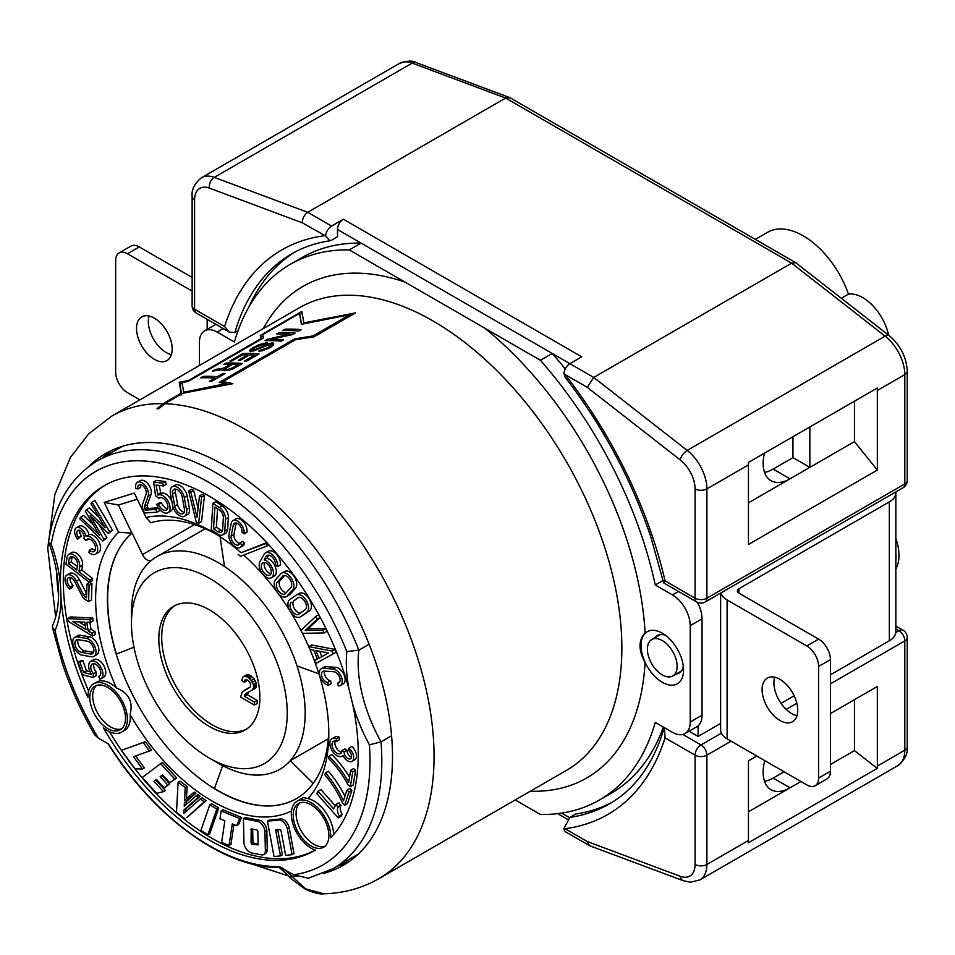 <?xml version="1.0" encoding="UTF-8"?>
<svg xmlns="http://www.w3.org/2000/svg" width="955" height="955" viewBox="0 0 955 955"><rect width="100%" height="100%" fill="white"/><g stroke="black" fill="none" stroke-linecap="round" stroke-linejoin="round"><path stroke-width="1.43" d="M369.108 644.231L358.841 650.164L346.82 651.549A227.171 131.157 -120 0 0 180.077 468.869A227.171 131.157 -120 0 0 51.236 544.159L48.729 542.022L50.317 546.582C60.511 578.993 61.299 605.279 52.668 625.418L52.453 627.423L55.068 630.67A126.705 73.153 -120 0 0 61.06 598.033A210.589 121.583 -120 0 0 87.956 697.616A27.91 16.116 -120 0 1 87.932 696.577A27.91 16.116 -120 0 1 93.709 683.792A27.91 16.116 -120 0 1 115.221 691.277A27.91 16.116 -120 0 1 127.397 719.354A27.91 16.116 -120 0 1 121.619 732.139A27.91 16.116 -120 0 1 103.367 727.722A210.589 121.583 -120 0 0 314.649 850.523A210.589 121.583 -120 0 0 315.353 850.105A27.91 16.116 -120 0 1 291.311 813.994A27.91 16.116 -120 0 1 297.101 801.221A27.91 16.116 -120 0 1 318.6 808.694A27.91 16.116 -120 0 1 330.776 836.783A27.91 16.116 -120 0 1 330.764 837.798A210.589 121.583 -120 0 0 358.268 754.116A210.589 121.583 -120 0 0 352.622 703.978L349.124 689.534A210.589 121.583 -120 0 0 104.059 485.773A210.589 121.583 -120 0 0 60.452 582.18A210.589 121.583 -120 0 0 60.463 584.663L61.06 598.033M665.062 580.867L663.689 582.896L696.804 602.02A8.356 4.823 -60 0 1 695.073 598.188L665.062 580.867A325.965 188.195 -120 0 0 652.862 537.725A325.965 188.195 -120 0 0 565.014 374.491L587.301 387.36L680.258 459.952A25.343 14.635 60 0 1 693.33 478.968A25.343 14.635 60 0 1 695.073 488.888L695.073 598.188A8.356 4.823 180 0 0 706.891 598.188L904.803 483.922L904.803 374.623L877.335 390.488A33.7 19.458 60 0 0 877.239 388.052L748.374 462.459A33.7 19.458 60 0 1 748.457 464.894L748.457 544.469L877.335 470.063L877.335 390.488M645.091 632.998A30.333 17.512 -120 0 0 645.091 662.639C638.346 650.116 638.346 640.232 645.091 632.998A283.79 163.854 -120 0 0 625.955 537.008A283.79 163.854 -120 0 0 484.71 328.126L540.411 360.286L552.229 353.469L337.485 229.475A8.356 4.823 -60 0 1 343.394 219.244L331.576 226.06A8.356 4.823 120 0 0 325.667 235.969L329.785 240.839L331.576 240.183L337.485 236.768L337.485 229.475M484.71 328.126L349.244 249.912L361.062 243.095A309.241 178.537 60 0 0 347.31 243.585A309.241 178.537 60 0 0 302.031 257.564L290.201 264.38A309.241 178.537 60 0 1 335.492 250.401A309.241 178.537 60 0 1 349.244 249.912M323.638 873.383A237.688 137.233 -120 0 0 343.263 865.29L343.263 865.29A237.688 137.233 -120 0 0 357.397 617.527A237.688 137.233 -120 0 0 139.346 442.965A237.688 137.233 -120 0 0 105.575 453.601L105.575 453.601A237.688 137.233 -120 0 0 88.755 466.565M284.697 869.718L305.481 888.735L323.566 893.785C320.355 894.465 314.35 892.997 305.54 889.356L290.786 878.481L290.869 876.069A237.688 137.233 -120 0 0 296.707 876.392M260.966 339.419L260.285 335.456L301.852 311.461L303.845 322.886L355.535 312.882L313.968 336.876L295.513 339.705L222.885 381.642A267.078 154.197 -120 0 1 232.936 383.659L182.871 393.257L164.761 403.714L158.721 408.788A265.609 153.349 -120 0 0 157.002 408.752L163.042 403.667A267.078 154.197 -120 0 0 111.663 416.153L88.624 433.916L70.503 457.338L54.853 494.475L47.75 548.23L55.641 617.121M122.694 446.236A235.527 135.98 -120 0 0 121.333 447L97.506 460.764A235.527 135.98 -120 0 1 143.572 449.757A235.527 135.98 -120 0 1 358.841 650.164A118.336 68.318 -120 0 0 366.29 708.526A118.336 68.318 -120 0 0 381.033 741.844L369.418 744.888A126.705 73.153 60 0 1 355.045 711.797A126.705 73.153 60 0 1 352.622 703.978M809.852 426.957L809.852 467.377L792.96 457.636L773.144 469.072A38.021 21.953 -60 0 1 764.549 472.403M748.457 502.831L790.024 478.825A38.021 21.953 -60 0 1 771.019 480.711A38.021 21.953 -60 0 1 763.14 463.306A38.021 21.953 -60 0 1 764.406 453.195M133.963 647.192L116.426 654.056A156.525 90.367 -120 0 1 107.64 599.072A156.525 90.367 -120 0 1 132.124 533.033L131.933 533.153A156.525 90.367 -120 0 0 107.449 599.179A156.525 90.367 -120 0 0 265.776 805.948A156.525 90.367 -120 0 0 296.384 798.643A156.525 90.367 -120 0 0 328.771 730.324M209.36 758.079A110.147 63.591 60 0 1 139.06 666.28A110.147 63.591 60 0 1 131.468 623.173A110.147 63.591 60 0 1 192.17 570.505A110.147 63.591 60 0 1 279.66 670.016A110.147 63.591 60 0 1 209.36 758.079L218.313 763.26A122.825 70.909 -120 0 0 222.694 765.659L214.481 788.484A156.525 90.367 -120 0 0 296.48 798.583M231.098 535.982A6.231 3.605 -120 0 0 231.015 536.591A6.231 3.605 -120 0 0 233.581 543.061A6.231 3.605 -120 0 0 238.535 544.887A6.231 3.605 -120 0 0 239.729 543.025L241.83 544.744A9.264 5.348 -120 0 1 240.051 547.513A9.264 5.348 -120 0 1 232.698 544.804A9.264 5.348 -120 0 1 228.878 535.182A9.264 5.348 -120 0 1 228.985 534.287L231.194 523.436A9.264 5.348 -120 0 1 232.984 520.606A9.264 5.348 -120 0 1 240.326 523.316A9.264 5.348 -120 0 1 244.146 532.938A9.264 5.348 -120 0 1 244.026 533.893L241.925 532.174A6.231 3.605 -120 0 0 242.009 531.529A6.231 3.605 -120 0 0 239.442 525.059A6.231 3.605 -120 0 0 234.5 523.233A6.231 3.605 -120 0 0 233.295 525.131L231.098 535.982L233.951 534.334A6.231 3.605 -120 0 0 233.88 534.943A6.231 3.605 -120 0 0 239.621 543.467M266.767 542.631L241.078 552.718A164.881 95.202 -120 0 0 212.213 531.863A164.881 95.202 -120 0 0 162.028 515.998A164.881 95.202 -120 0 0 146.019 517.455L134.321 493.09L104.226 502.39L118.42 505.016L131.933 533.153L118.563 532.245A164.881 95.202 -120 0 0 116.45 688.006C128.77 692.972 133.318 701.853 130.095 714.638A164.881 95.202 -120 0 0 262.41 816.991A164.881 95.202 -120 0 0 291.502 810.974M215.209 533.642A156.525 90.367 -120 0 0 170.479 520.224A156.525 90.367 -120 0 0 150.747 522.791L146.019 517.455M333.641 834.61A27.91 16.116 -120 0 0 307.976 798.583A164.881 95.202 -120 0 0 328.807 733.81A164.881 95.202 -120 0 0 302.46 633.344L324.151 632.926L322.73 630.169L305.146 630.503L317.132 619.234L315.711 616.464L300.921 630.384A164.881 95.202 -120 0 0 290.798 612.418M289.783 610.758A164.881 95.202 -120 0 0 243.728 555.07M307.976 798.583L303.439 797.556L297.101 801.221M287.336 829.095A8.106 4.679 -120 0 0 286.703 826.911A8.106 4.679 -120 0 0 278.848 820.035L267.448 821.205L274.013 856.551L280.46 855.895L275.649 829.967L279.982 829.525L280.961 830.384L285.629 855.358L292.087 854.689L287.336 829.095L289.246 827.997A8.106 4.679 -120 0 0 288.613 825.812A8.106 4.679 -120 0 0 280.758 818.936L269.358 820.106L267.448 821.205M290.857 587.492A7.055 4.071 -120 0 0 291.717 585.045A7.055 4.071 -120 0 0 288.768 577.775A7.055 4.071 -120 0 0 283.205 575.758A7.055 4.071 -120 0 0 282.608 576.235L277.225 582.252A7.055 4.071 -120 0 0 276.365 584.699A7.055 4.071 -120 0 0 279.314 591.969A7.055 4.071 -120 0 0 284.877 593.986A7.055 4.071 -120 0 0 285.473 593.509L290.857 587.492M336.267 738.848L336.494 741.438L339.347 739.791L339.132 737.2L336.267 738.848A10.087 5.825 -120 0 0 331.946 738.728A10.087 5.825 -120 0 0 330.764 747.872A10.087 5.825 -120 0 0 342.045 756.205A10.087 5.825 -120 0 0 343.048 755.321A8.273 4.775 -120 0 0 351.965 761.362A8.273 4.775 -120 0 0 352.944 753.865A8.273 4.775 -120 0 0 348.862 748.147L348.491 750.367A5.241 3.032 -120 0 1 351.07 753.984A5.241 3.032 -120 0 1 350.449 758.736A5.241 3.032 -120 0 1 344.588 754.414A5.241 3.032 -120 0 1 344.122 751.895L346.987 750.248A5.241 3.032 -120 0 0 347.453 752.755A5.241 3.032 -120 0 0 351.452 757.184M339.132 737.2A10.087 5.825 -120 0 0 334.811 737.069L331.946 738.728M184.291 497.591A10.087 5.825 -120 0 0 179.289 488.697A10.087 5.825 -120 0 0 172.306 486.764A10.087 5.825 -120 0 0 170.324 490.011A10.087 5.825 -120 0 0 170.408 493.425L172.64 505.446A10.087 5.825 -120 0 0 177.642 514.339A10.087 5.825 -120 0 0 184.625 516.261A10.087 5.825 -120 0 0 186.607 513.014A10.087 5.825 -120 0 0 186.523 509.612L184.291 497.591L187.156 495.943A10.087 5.825 -120 0 0 182.154 487.038A10.087 5.825 -120 0 0 175.171 485.116L172.306 486.764M223.207 328.592L217.179 332.077L234.405 342.021A309.241 178.537 60 0 1 290.201 264.38M259.927 561.647A10.087 5.825 -120 0 0 259.187 564.465A10.087 5.825 -120 0 0 263.413 574.862A10.087 5.825 -120 0 0 271.351 577.751A10.087 5.825 -120 0 0 273.44 573.549A10.087 5.825 -120 0 0 264.117 559.905L266.099 556.443A7.055 4.071 -120 0 1 267.042 555.476A7.055 4.071 -120 0 1 272.605 557.493A7.055 4.071 -120 0 1 275.553 564.763A7.055 4.071 -120 0 1 275.529 565.085L277.666 566.578A10.087 5.825 -120 0 0 277.702 566.136A10.087 5.825 -120 0 0 273.476 555.738A10.087 5.825 -120 0 0 265.526 552.85A10.087 5.825 -120 0 0 264.189 554.222L259.927 561.647M271.351 577.751L274.216 576.104A10.087 5.825 -120 0 0 276.293 571.902A10.087 5.825 -120 0 0 266.97 558.245L268.749 555.165M148.132 496.146A9.144 5.276 -120 0 0 148.371 495.191A9.144 5.276 -120 0 0 144.993 485.331A9.144 5.276 -120 0 0 137.436 482.311A9.144 5.276 -120 0 0 135.646 485.247A9.144 5.276 -120 0 0 135.741 488.399L137.818 489.008A6.1 3.522 -120 0 1 137.759 486.907A6.1 3.522 -120 0 1 138.953 484.937A6.1 3.522 -120 0 1 144.002 486.955A6.1 3.522 -120 0 1 146.258 493.544A6.1 3.522 -120 0 1 146.103 494.177L142.486 504.443A6.399 3.701 -120 0 0 142.319 505.111A6.399 3.701 -120 0 0 142.82 508.86L144.396 513.026L156.895 512.202L155.844 509.433L145.232 510.137L144.694 508.729A3.366 1.946 -120 0 1 144.432 506.759A3.366 1.946 -120 0 1 144.527 506.413L148.132 496.146L150.997 494.499A9.144 5.276 -120 0 0 151.236 493.544A9.144 5.276 -120 0 0 147.858 483.672A9.144 5.276 -120 0 0 140.301 480.651L137.436 482.311M663.367 727.053A309.241 178.537 60 0 1 611.272 793.187L599.442 800.015A309.241 178.537 60 0 1 554.163 813.994A309.241 178.537 60 0 1 540.411 814.484L515.234 799.944M689.068 731.22L698.117 736.448L698.117 725.824A25.081 14.48 -120 0 1 696.84 726.743L685.022 733.559A25.081 14.48 -120 0 1 680.115 734.729A25.081 14.48 -120 0 1 672.475 732.318L655.249 722.374A309.241 178.537 60 0 1 599.442 800.015M95.214 550.152A7.055 4.071 -120 0 1 92.241 548.659L89.376 550.319A7.055 4.071 -120 0 0 94.079 551.501A7.055 4.071 -120 0 0 95.536 548.468A7.055 4.071 -120 0 0 92.54 541.246A7.055 4.071 -120 0 0 87.024 539.277A7.055 4.071 -120 0 0 85.914 540.59L83.909 538.524A5.241 3.032 -120 0 0 84.171 537.247A5.241 3.032 -120 0 0 81.939 531.887A5.241 3.032 -120 0 0 77.844 530.419A5.241 3.032 -120 0 0 76.758 532.675A5.241 3.032 -120 0 0 78.632 537.629L77.582 539.169A8.273 4.775 -120 0 1 74.621 531.35A8.273 4.775 -120 0 1 76.328 527.793A8.273 4.775 -120 0 1 86.093 536.376L88.958 534.728A8.273 4.775 -120 0 0 79.181 526.145L76.328 527.793M79.695 530.335A5.241 3.032 -120 0 0 79.623 531.028A5.241 3.032 -120 0 0 81.497 535.982L78.632 537.629M338.034 865.827A237.688 137.233 -120 0 0 349.029 861.625M292.636 589.915A10.087 5.825 -120 0 0 293.865 586.418A10.087 5.825 -120 0 0 289.64 576.02A10.087 5.825 -120 0 0 281.689 573.131A10.087 5.825 -120 0 0 280.842 573.824L275.458 579.828A10.087 5.825 -120 0 0 274.216 583.326A10.087 5.825 -120 0 0 278.442 593.724A10.087 5.825 -120 0 0 286.393 596.612A10.087 5.825 -120 0 0 287.24 595.92L292.636 589.915L295.489 588.268A10.087 5.825 -120 0 0 296.719 584.758A10.087 5.825 -120 0 0 292.505 574.361A10.087 5.825 -120 0 0 284.554 571.472L281.689 573.131M91.25 656.718A10.087 5.825 -120 0 0 93.924 656.324A10.087 5.825 -120 0 0 95.942 652.802A10.087 5.825 -120 0 0 86.511 638.441L77.486 636.901A10.087 5.825 -120 0 0 74.812 637.295A10.087 5.825 -120 0 0 72.795 640.817A10.087 5.825 -120 0 0 82.225 655.178L91.25 656.718M93.924 656.324L96.777 654.664A10.087 5.825 -120 0 0 98.807 651.155A10.087 5.825 -120 0 0 89.364 636.782L80.351 635.242A10.087 5.825 -120 0 0 77.677 635.648L74.812 637.295M324.998 846.249A25.212 14.552 60 0 1 306.161 837.81A25.212 14.552 60 0 1 296.086 813.445A25.212 14.552 60 0 1 299.954 802.869M293.221 815.092A25.212 14.552 60 0 1 298.438 803.549A25.212 14.552 60 0 1 317.872 810.306A25.212 14.552 60 0 1 328.878 835.685A25.212 14.552 60 0 1 323.65 847.216A25.212 14.552 60 0 1 304.227 840.472A25.212 14.552 60 0 1 293.221 815.092M105.504 484.961A210.589 121.583 -120 0 0 63.305 580.521A210.589 121.583 -120 0 0 88.612 691.026M252.657 829.167L252.944 841.904L253.887 843.205L251.989 844.316L258.16 844.877L257.814 831.029L256.907 829.979L251.225 828.892L251.046 843.002L251.989 844.316M217.179 332.077A25.081 14.48 -120 0 0 209.539 329.666A25.081 14.48 -120 0 0 204.633 330.836A25.081 14.48 -120 0 0 199.44 342.308L199.44 365.479M244.241 844.578A8.106 4.679 -120 0 0 251.499 852.946L261.455 854.844A8.106 4.679 -120 0 0 263.687 854.546A8.106 4.679 -120 0 0 265.371 850.654L264.941 831.805A8.106 4.679 -120 0 0 264.654 829.716A8.106 4.679 -120 0 0 257.396 821.348L243.418 818.674L243.955 842.477A8.106 4.679 -120 0 0 244.241 844.578M91.955 583.756L91.441 599.967L88.576 601.614L85.353 599.609A6.399 3.701 -120 0 1 82.046 595.848L74.777 581.691A6.1 3.522 -120 0 0 68.426 577.703A6.1 3.522 -120 0 0 67.184 579.995A6.1 3.522 -120 0 0 70.192 587.015L69.548 589.008A9.144 5.276 -120 0 1 65.047 578.503A9.144 5.276 -120 0 1 66.91 575.077A9.144 5.276 -120 0 1 76.412 581.034L83.694 595.204A3.366 1.946 -120 0 0 85.425 597.185L86.511 597.854L86.953 584.078L89.102 585.415L91.955 583.756L89.818 582.431L86.953 584.078M70.204 577.5A6.1 3.522 -120 0 0 70.037 578.336A6.1 3.522 -120 0 0 73.046 585.355L70.192 587.015M291.347 602.235A7.055 4.071 -120 0 0 290.057 605.064A7.055 4.071 -120 0 0 293.018 612.334A7.055 4.071 -120 0 0 298.581 614.351A7.055 4.071 -120 0 0 298.748 614.244L305.158 609.756A7.055 4.071 -120 0 0 306.448 606.938A7.055 4.071 -120 0 0 303.487 599.668A7.055 4.071 -120 0 0 297.924 597.639A7.055 4.071 -120 0 0 297.757 597.746L294.2 600.588A7.055 4.071 -120 0 0 292.922 603.405A7.055 4.071 -120 0 0 295.358 610.066A7.055 4.071 -120 0 0 300.515 613.014M289.759 599.656A10.087 5.825 -120 0 0 287.921 603.691A10.087 5.825 -120 0 0 292.146 614.089A10.087 5.825 -120 0 0 300.097 616.978A10.087 5.825 -120 0 0 300.336 616.823L306.746 612.334A10.087 5.825 -120 0 0 308.584 608.299A10.087 5.825 -120 0 0 304.359 597.902A10.087 5.825 -120 0 0 296.408 595.013A10.087 5.825 -120 0 0 296.169 595.168L289.759 599.656M121.619 732.139L124.472 730.48A27.91 16.116 -120 0 0 130.262 717.706A27.91 16.116 -120 0 0 130.095 714.638M116.45 688.006A27.91 16.116 -120 0 0 96.574 682.145L93.709 683.792M788.83 722.875A25.212 14.552 -120 0 0 792.519 721.741A25.212 14.552 -120 0 0 794.059 695.538A25.212 14.552 -120 0 0 771.007 676.928A25.212 14.552 -120 0 0 767.307 678.074A25.212 14.552 -120 0 0 765.779 704.265A25.212 14.552 -120 0 0 788.83 722.875M99.869 675.77L98.675 676.462L99.905 679.208A10.087 5.825 -120 0 0 100.836 678.838A10.087 5.825 -120 0 0 102.865 675.316A10.087 5.825 -120 0 0 98.974 664.561A10.087 5.825 -120 0 0 90.749 661.349A10.087 5.825 -120 0 0 88.731 664.871A10.087 5.825 -120 0 0 91.179 673.705L91.143 674.349L83.622 672.499L86.487 670.84L82.87 660.621L80.005 662.269L83.622 672.499M100.836 678.838L103.701 677.179A10.087 5.825 -120 0 0 105.719 673.669A10.087 5.825 -120 0 0 101.839 662.901A10.087 5.825 -120 0 0 93.602 659.702L90.749 661.349M337.497 683.159L338.357 685.929A9.264 5.348 -120 0 0 340.374 685.499A9.264 5.348 -120 0 0 342.272 680.724A9.264 5.348 -120 0 0 333.068 669.025L323.244 668.297A9.264 5.348 -120 0 0 321.274 668.727A9.264 5.348 -120 0 0 319.364 673.502A9.264 5.348 -120 0 0 328.52 685.201L327.672 682.431A6.231 3.605 -120 0 1 321.513 674.564A6.231 3.605 -120 0 1 322.79 671.353A6.231 3.605 -120 0 1 324.115 671.067L333.952 671.783A6.231 3.605 -120 0 1 340.135 679.662A6.231 3.605 -120 0 1 338.858 682.873A6.231 3.605 -120 0 1 337.497 683.159L339.777 681.846M340.374 685.499L343.227 683.852A9.264 5.348 -120 0 0 345.137 679.065A9.264 5.348 -120 0 0 335.933 667.366L326.097 666.65A9.264 5.348 -120 0 0 324.127 667.067L321.274 668.727M140.743 484.722A6.1 3.522 -120 0 0 140.624 485.247A6.1 3.522 -120 0 0 140.683 487.348L137.818 489.008M175.087 605.494A71.458 41.256 -120 0 0 161.693 637.319A71.458 41.256 -120 0 0 191.955 708.24A71.458 41.256 -120 0 0 246.486 729.154M259.879 697.317A71.458 41.256 -120 0 0 228.687 625.406A71.458 41.256 -120 0 0 173.631 606.27A71.458 41.256 -120 0 0 158.828 638.979A71.458 41.256 -120 0 0 190.021 710.878A71.458 41.256 -120 0 0 245.089 730.026A71.458 41.256 -120 0 0 259.879 697.317M284.721 575.435L280.09 580.592A7.055 4.071 -120 0 0 279.218 583.051A7.055 4.071 -120 0 0 286.225 592.661M328.317 738.716L290.248 760.693A122.825 70.909 -120 0 0 296.981 665.886A122.825 70.909 60 0 0 296.707 665.05A122.825 70.909 60 0 0 224.485 566.506A122.825 70.909 -120 0 0 174.896 551.059A122.825 70.909 -120 0 0 156.907 556.61A122.825 70.909 -120 0 0 151.702 560.167A122.825 70.909 60 0 0 131.468 612.835L131.468 623.173M841.295 298.27L848.446 294.14A37.89 21.87 60 0 1 862.759 297.614A37.89 21.87 60 0 1 888.58 335.181M150.997 494.499L147.38 504.765A3.366 1.946 -120 0 0 147.297 505.111A3.366 1.946 -120 0 0 147.559 507.081L144.694 508.729M78.203 639.647A7.055 4.071 -120 0 0 76.328 639.922A7.055 4.071 -120 0 0 74.92 642.381A7.055 4.071 -120 0 0 81.521 652.432L90.534 653.972A7.055 4.071 -120 0 0 92.408 653.686A7.055 4.071 -120 0 0 93.817 651.238A7.055 4.071 -120 0 0 87.215 641.187L78.203 639.647M78.059 639.623A7.055 4.071 -120 0 0 77.773 640.733A7.055 4.071 -120 0 0 84.374 650.785L81.521 652.432M182.202 496.958A7.055 4.071 -120 0 0 178.704 490.739A7.055 4.071 -120 0 0 173.822 489.39A7.055 4.071 -120 0 0 172.437 491.67A7.055 4.071 -120 0 0 172.497 494.045L174.729 506.066A7.055 4.071 -120 0 0 178.227 512.286A7.055 4.071 -120 0 0 183.109 513.635A7.055 4.071 -120 0 0 184.494 511.367A7.055 4.071 -120 0 0 184.434 508.991L182.202 496.958M175.553 489.091A7.055 4.071 -120 0 0 175.302 490.011A7.055 4.071 -120 0 0 175.362 492.398L172.497 494.045M676.021 674.099A21.702 12.534 -120 0 0 679.041 673.132A21.702 12.534 -120 0 0 683.291 666.184M665.48 635.326A21.702 12.534 -120 0 0 661.576 634.514A21.702 12.534 -120 0 0 657.338 635.529A21.702 12.534 -120 0 0 654.987 637.665M671.425 685.189A30.071 17.357 -120 0 0 683.541 670.016A30.071 17.357 -120 0 0 662.281 633.201A30.071 17.357 -120 0 0 653.125 630.3A30.071 17.357 -120 0 0 643.085 657.231A30.071 17.357 -120 0 0 671.425 685.189M668.679 676.94A21.034 12.14 -120 0 0 672.798 675.961A21.034 12.14 -120 0 0 674.421 654.843A21.034 12.14 -120 0 0 655.87 638.549A21.034 12.14 -120 0 0 651.764 639.528A21.034 12.14 -120 0 0 650.128 660.645A21.034 12.14 -120 0 0 668.679 676.94M79.695 566.936A9.037 5.217 -120 0 0 79.754 566.482A9.037 5.217 -120 0 0 76.149 556.968A9.037 5.217 -120 0 0 68.891 554.222A9.037 5.217 -120 0 0 67.113 557.135L65.955 564.119L89.436 582.407L89.806 580.174L78.907 571.687L79.695 566.936L82.548 565.288A9.037 5.217 -120 0 0 82.619 564.823A9.037 5.217 -120 0 0 79.014 555.321A9.037 5.217 -120 0 0 71.744 552.563L68.891 554.222M351.965 761.362L354.83 759.714A8.273 4.775 -120 0 0 355.809 752.218A8.273 4.775 -120 0 0 351.726 746.5L348.862 748.147M764.8 760.634A38.021 21.953 120 0 0 763.14 772.297A38.021 21.953 120 0 0 771.019 789.701A38.021 21.953 120 0 0 790.024 787.815L800.947 781.512M77.582 565.3A6.005 3.462 -120 0 0 77.618 564.99A6.005 3.462 -120 0 0 75.23 558.675A6.005 3.462 -120 0 0 70.407 556.849A6.005 3.462 -120 0 0 69.226 558.782L68.438 563.534L76.794 570.039L77.582 565.3M175.362 492.398L177.582 504.419A7.055 4.071 -120 0 0 184.243 512.286M260.751 338.786L188.123 380.723A267.078 154.197 -120 0 0 179.254 382.239L181.152 393.209L163.042 403.667M271.292 572.188A7.055 4.071 -120 0 0 268.343 564.918A7.055 4.071 -120 0 0 262.78 562.901A7.055 4.071 -120 0 0 261.324 565.826A7.055 4.071 -120 0 0 264.284 573.107A7.055 4.071 -120 0 0 269.835 575.125A7.055 4.071 -120 0 0 271.292 572.188M264.511 562.591A7.055 4.071 -120 0 0 264.189 564.178A7.055 4.071 -120 0 0 270.969 573.776M184.625 516.261L187.49 514.614A10.087 5.825 -120 0 0 189.472 511.367A10.087 5.825 -120 0 0 189.376 507.965L187.156 495.943M265.526 552.85L268.391 551.202A10.087 5.825 -120 0 1 276.329 554.091A10.087 5.825 -120 0 1 280.555 564.489A10.087 5.825 -120 0 1 280.531 564.93L277.666 566.578M232.984 520.606L235.837 518.959A9.264 5.348 -120 0 1 243.191 521.669A9.264 5.348 -120 0 1 247.011 531.29A9.264 5.348 -120 0 1 246.891 532.245L244.026 533.893M263.687 854.546L265.597 853.436A8.106 4.679 -120 0 0 267.269 849.556L266.851 830.707A8.106 4.679 -120 0 0 266.552 828.618A8.106 4.679 -120 0 0 259.294 820.25L245.328 817.576L243.418 818.674M84.374 650.785L93.399 652.325A7.055 4.071 -120 0 0 93.53 652.337M86.642 593.735A3.366 1.946 -120 0 1 86.547 593.556L79.277 579.387A9.144 5.276 -120 0 0 69.763 573.43L66.91 575.077M156.692 504.371A10.087 5.825 -120 0 0 167.961 512.68A10.087 5.825 -120 0 0 169.942 509.421A10.087 5.825 -120 0 0 166.277 498.606A10.087 5.825 -120 0 0 157.981 495.132L156.047 485.033L163.424 485.964L162.648 483.206L153.636 482.06L155.558 495.788L158.805 498.283A7.055 4.071 -120 0 1 159.378 497.818A7.055 4.071 -120 0 1 165.215 500.157A7.055 4.071 -120 0 1 167.829 507.774A7.055 4.071 -120 0 1 166.445 510.054A7.055 4.071 -120 0 1 158.554 504.24L156.692 504.371L159.545 502.724L161.419 502.593L158.554 504.24M167.961 512.68L170.814 511.021A10.087 5.825 -120 0 0 172.795 507.774A10.087 5.825 -120 0 0 172.903 506.592M302.687 615.462A10.087 5.825 -120 0 0 302.95 615.33A10.087 5.825 -120 0 0 303.201 615.175L309.611 610.687A10.087 5.825 -120 0 0 311.449 606.652A10.087 5.825 -120 0 0 307.224 596.254A10.087 5.825 -120 0 0 299.273 593.365A10.087 5.825 -120 0 0 299.022 593.521M161.419 502.593A7.055 4.071 -120 0 0 167.567 508.693M163.269 361.706A25.212 14.552 -120 0 0 166.958 360.572A25.212 14.552 -120 0 0 168.498 334.369A25.212 14.552 -120 0 0 145.435 315.759A25.212 14.552 -120 0 0 141.746 316.905A25.212 14.552 -120 0 0 140.206 343.096A25.212 14.552 -120 0 0 163.269 361.706M324.581 671.102A6.231 3.605 -120 0 0 324.366 672.917A6.231 3.605 -120 0 0 330.526 680.784L327.672 682.431M98.675 676.462A7.055 4.071 -120 0 0 99.32 676.212A7.055 4.071 -120 0 0 100.741 673.753A7.055 4.071 -120 0 0 98.019 666.22A7.055 4.071 -120 0 0 92.265 663.976A7.055 4.071 -120 0 0 90.844 666.435A7.055 4.071 -120 0 0 93.387 673.753L96.252 672.105L96.049 675.782L93.184 677.441L93.387 673.753M93.996 663.677A7.055 4.071 -120 0 0 93.709 664.787A7.055 4.071 -120 0 0 96.252 672.105M755.333 239.371L767.545 232.328A71.458 41.256 60 0 1 803.274 235.861A71.458 41.256 60 0 1 848.446 294.14M313.24 783.351L290.248 760.693A122.825 70.909 60 0 1 222.694 765.659M89.376 550.319L88.875 552.432A10.087 5.825 -120 0 0 95.596 554.127A10.087 5.825 -120 0 0 97.685 549.793A10.087 5.825 -120 0 0 93.757 539.873A10.087 5.825 -120 0 0 86.093 536.376M95.596 554.127L98.461 552.479A10.087 5.825 -120 0 0 100.538 548.146A10.087 5.825 -120 0 0 96.622 538.226A10.087 5.825 -120 0 0 88.958 534.728M336.494 741.438A7.055 4.071 -120 0 0 333.462 741.355A7.055 4.071 -120 0 0 332.638 747.753A7.055 4.071 -120 0 0 340.529 753.579A7.055 4.071 -120 0 0 341.986 750.57L344.122 751.895M335.193 741.044A7.055 4.071 -120 0 0 335.492 746.094A7.055 4.071 -120 0 0 341.651 752.23M337.951 807.309A8.714 5.026 -120 0 0 338.201 813.803A8.714 5.026 -120 0 0 339.264 816.036L338.225 817.922L316.75 793.593L318.039 791.241L333.617 808.873L336.065 804.397L337.951 807.309L340.816 805.65A8.714 5.026 -120 0 0 341.054 812.156A8.714 5.026 -120 0 0 342.117 814.388L339.264 816.036M125.487 718.255A25.212 14.552 60 0 1 120.27 729.799A25.212 14.552 60 0 1 100.848 723.042A25.212 14.552 60 0 1 89.842 697.675A25.212 14.552 60 0 1 95.058 686.132A25.212 14.552 60 0 1 114.481 692.888A25.212 14.552 60 0 1 125.487 718.255M121.619 728.832A25.212 14.552 60 0 1 102.782 720.38A25.212 14.552 60 0 1 92.695 696.016A25.212 14.552 60 0 1 96.574 685.451M222.885 381.642L223.398 383.158M228.412 384.28A265.192 153.11 -120 0 0 225.858 383.791M350.139 315.998L349.721 314.756L301.398 324.294L299.464 313.419L262.792 334.596L263.305 338.058L187.86 381.618A267.078 154.197 -120 0 0 181.904 382.454L183.933 392.983M183.694 392.254L225.798 383.624L226.132 384.614M313.383 336.96L313.037 335.921L349.721 314.756M295 340.004L294.629 338.894L219.184 382.454A267.078 154.197 -120 0 1 225.798 383.624M223.088 382.263L221.966 382.907M294.629 338.894L313.037 335.921M301.613 324.246L299.464 313.419M285.02 329.2L282.549 330.621A267.078 154.197 -120 0 1 298.724 331.051L301.195 329.63A267.078 154.197 -120 0 0 285.02 329.2L285.461 330.537M215.269 379.231L214.899 378.096A267.078 154.197 -120 0 0 200.777 377.834L203.248 376.413L203.69 377.75M214.899 378.096L209.288 381.32A267.078 154.197 -120 0 1 211.353 381.499L225.022 373.608A267.078 154.197 -120 0 0 222.957 373.429L217.358 376.664A267.078 154.197 -120 0 0 203.248 376.413M216.869 378.311A265.192 153.11 -120 0 0 214.935 378.204M217.358 376.664L217.74 377.81M223.339 374.575L222.957 373.429M226.765 364.428L226.323 363.091A267.078 154.197 -120 0 1 242.498 363.521L232.65 369.06L225.189 370.695A267.078 154.197 -120 0 0 223.959 370.636L222.766 370.445L222.957 369.227L217.501 370.492A267.078 154.197 -120 0 0 216.308 370.504L212.428 371.113L215.341 369.43L218.993 368.952L219.435 370.289M223.398 370.54L222.957 369.227M215.723 370.564L215.341 369.43M217.179 369.119L217.633 370.48M220.545 370.027L220.187 368.94L221.644 368.678L221.942 369.597M222.217 370.409L223.482 370.015L222.909 368.296L224.437 367.651L225.01 369.37L226.55 368.606M223.482 370.015L225.01 369.37M226.359 368.009L225.977 366.875L230.239 364.416L230.573 365.431M226.323 363.091L223.852 364.512A267.078 154.197 -120 0 1 230.239 364.416M224.437 367.651L225.977 366.875M239.944 364.989A265.192 153.11 -120 0 0 238.01 364.882M231.826 364.714A265.192 153.11 -120 0 0 230.334 364.714M221.644 368.678L222.909 368.296M220.187 368.94A267.078 154.197 -120 0 0 218.993 368.952M227.779 370.468L227.421 369.406L228.89 369.203L229.212 370.17M227.421 369.406A267.078 154.197 -120 0 0 226.204 369.334L226.645 370.659M238.344 365.908L237.974 364.774A267.078 154.197 -120 0 0 232.256 364.464L226.407 367.962L225.69 368.618L226.204 369.334M228.89 369.203L233.259 367.484L233.629 368.57M237.974 364.774L233.259 367.484M226.18 370.671L225.631 369.036M232.065 369.287L231.719 368.248M230.501 369.836L230.179 368.857M254.639 347.871L254.317 346.928L259.342 344.552L267.472 342.69L255.403 347.369L252.371 349.685L252.86 351.13M269.024 348.145L268.665 347.047L270.993 345.03L270.48 344.289A267.078 154.197 -120 0 0 270.074 344.266L253.541 350.974L249.733 350.986L252.311 348.086L252.717 349.327M255.916 347.083L255.642 346.271M259.342 344.552L259.581 345.256M261.491 344.576L261.252 343.884M263.771 343.215L264.058 344.063M266.075 343.49L265.848 342.809M257.826 345.221L258.065 345.949M250.914 349.1L251.487 350.831L252.884 349.817M249.935 349.984L250.353 351.237M250.508 351.715L251.487 350.831M254.317 346.928L252.311 348.086M271.065 344.469L271.566 346.761M270.993 345.03L271.542 346.677M270.731 345.447L271.22 346.904M269.799 346.259L270.217 347.513M268.665 347.047L267.543 347.692L267.878 348.706M261.157 350.986L260.822 349.996L265.991 348.456L266.302 349.399M265.991 348.456L267.543 347.692M262.291 349.793L262.589 350.676M273.643 344.552L273.13 343.012L273.5 344.934L269.597 347.871L262.159 350.795L258.578 351.285L260.822 349.996M273.13 343.012A267.078 154.197 -120 0 0 272.712 342.988L273.297 344.719A265.192 153.11 -120 0 1 273.572 344.731M270.361 345.137L272.044 344.791L271.471 343.072L272.712 342.988M272.044 344.791L273.297 344.719M270.074 344.266L269.788 343.418L271.471 343.072M266.779 345.221L266.552 344.54L269.788 343.418M263.747 346.558L263.508 345.817L266.552 344.54M252.502 350.055L254.746 349.793L254.961 350.437M254.746 349.793L256.274 349.16L256.489 349.793M253.899 350.055L254.137 350.76M252.872 350.187L253.159 351.058M256.274 349.16L263.508 345.817M273.81 344.075L273.512 343.179M264.237 349.208L264.535 350.103M278.967 332.698A267.078 154.197 -120 0 1 295.143 333.128L292.672 334.548L270.886 339.323A267.078 154.197 -120 0 1 283.492 339.849L281.248 341.138A267.078 154.197 -120 0 0 265.072 340.708L267.543 339.288L289.198 334.131A267.078 154.197 -120 0 0 276.723 333.987L278.967 332.698L279.373 333.904M292.457 334.584A265.192 153.11 -120 0 0 289.293 334.417M267.985 340.625L267.543 339.288M269.608 340.613L271.184 340.195M289.532 335.145L289.198 334.131M270.886 339.323L271.327 340.625M243.346 354.854L242.892 353.517A267.078 154.197 -120 0 1 259.068 353.947L246.306 361.324A267.078 154.197 -120 0 0 244.241 361.145L254.543 355.2A267.078 154.197 -120 0 0 249.649 354.926L240.23 360.357A267.078 154.197 -120 0 0 238.213 360.298L247.62 354.866L247.966 355.893M254.543 355.2L254.925 356.346M247.62 354.866A267.078 154.197 -120 0 0 242.415 354.878L231.886 360.954A267.078 154.197 -120 0 0 229.904 361.026L242.892 353.517M256.525 355.427A265.192 153.11 -120 0 0 254.579 355.308M249.255 355.141A265.192 153.11 -120 0 0 247.715 355.141M349.96 315.472L351.404 315.269M302.102 313.383L299.882 314.673M262.983 335.981L260.858 337.199L261.145 339.312M182.059 383.516A265.192 153.11 -120 0 0 179.827 383.982L181.725 394.928M159.855 407.558L157.766 408.764M56.5 570.672A237.688 137.233 -120 0 0 58.601 595.347M179.254 382.239L179.827 383.982M181.152 393.209L181.438 394.081M188.123 380.723L188.338 381.343M260.285 335.456L260.858 337.199M303.845 322.886L304.084 323.614M282.644 870.112L280.257 867.45M285.533 873.073L279.206 867.462M685.022 733.559A25.081 14.48 -120 0 0 690.214 722.087L690.214 625.656L702.032 618.828L702.032 715.259L690.214 722.087M698.117 725.824A25.081 14.48 -120 0 0 702.032 715.259M697.377 602.319A25.081 14.48 60 0 1 698.117 603.751A25.081 14.48 60 0 1 702.032 618.828M540.411 360.286A309.241 178.537 60 0 1 655.249 584.997L672.475 594.941A25.081 14.48 60 0 1 690.214 625.656M531.135 790.764L531.087 791.217A283.79 163.854 -120 0 0 645.091 662.639M111.639 450.45A237.688 137.233 -120 0 0 102.495 457.875M655.249 584.997L663.092 580.461M343.394 219.244L581.726 356.836L569.896 363.664L552.229 353.469A309.241 178.537 60 0 1 565.264 368.94M731.112 741.187L706.891 755.166L706.891 864.466A33.7 19.458 -120 0 1 699.908 879.889L690.549 882.193L683.243 880.713L589.892 845.82L565.718 831.924A8.356 4.823 -60 0 1 563.999 828.427L569.896 817.385L575.817 813.982A317.597 183.372 -120 0 0 612.418 802.105M698.117 603.751L698.117 602.629M238.046 330.705L234.906 332.519A317.597 183.372 60 0 1 291.932 253.732C303.344 247.142 315.962 242.845 329.785 240.839M854.462 699.681L854.462 750.606L877.239 768.393L748.374 842.799A33.7 19.458 -120 0 0 748.457 840.472L748.457 760.884L756.849 756.05M877.239 768.393A33.7 19.458 60 0 0 877.335 766.065L877.335 686.478L830.444 713.552M895.838 560.967A42.068 24.281 -120 0 0 895.838 553.064M139.896 399.858L127.469 392.672A16.713 9.657 60 0 1 115.651 372.199L115.651 260.584A16.713 9.657 -120 0 1 119.112 252.92A16.713 9.657 -120 0 1 127.469 253.755L192.134 291.084M192.134 277.439L139.287 246.927A16.713 9.657 -120 0 0 130.931 246.104L119.112 252.92M895.778 491.968A22.108 12.761 180 0 1 895.838 492.84A22.108 12.761 180 0 1 889.356 501.876L738.919 588.722A5.396 3.116 0 0 0 737.344 590.93A5.396 3.116 0 0 0 738.919 593.127L818.626 639.134A16.713 9.657 60 0 1 830.444 659.619L830.444 771.234L818.626 778.062A16.713 9.657 -120 0 1 815.164 785.714A16.713 9.657 -120 0 1 806.796 784.891L727.101 738.872A22.108 12.761 180 0 1 720.631 729.847L720.631 593.091M895.838 492.84L895.838 631.768A22.108 12.761 180 0 1 889.356 640.793L830.444 674.803M895.838 538.31A42.068 24.281 60 0 1 897.616 544.446A42.068 24.281 60 0 1 895.838 568.965M794.166 695.753L781.023 703.346M818.626 778.062L818.626 666.435A16.713 9.657 60 0 0 806.796 645.962L727.101 599.955A22.108 12.761 180 0 1 720.906 592.924M815.164 785.714L826.982 778.886A16.713 9.657 -120 0 0 830.444 771.234M774.696 677.202A25.212 14.552 -120 0 0 779.137 700.361A25.212 14.552 -120 0 0 796.959 715.773M149.123 316.033A25.212 14.552 -120 0 0 153.564 339.192A25.212 14.552 -120 0 0 171.399 354.603M854.462 750.606L830.444 764.478M854.462 401.196L854.462 441.628L790.024 478.825L773.144 469.072M792.96 457.636L792.96 436.71M748.457 811.81L790.024 787.815L773.144 778.062L784.067 771.759M565.181 377.309L563.999 373.56A8.356 4.823 120 0 1 569.896 363.664L593.735 377.428L687.194 450.414A33.7 19.458 60 0 1 704.575 475.697A33.7 19.458 60 0 1 706.891 488.888L706.891 598.188A8.356 4.823 60 0 1 705.16 602.02L903.072 487.754A8.356 8.356 0 0 0 907.25 480.52L907.25 371.209C906.486 357.134 900.481 345.304 889.224 335.694L795.67 262.661L509.982 97.72L505.649 98.043L412.178 63.114A8.356 5.587 -69.5 0 1 416.141 62.6C413.109 60.392 407.546 60.666 399.465 63.412A33.7 19.458 -120 0 1 412.178 63.114L214.278 177.379L307.737 212.308L505.649 98.043L791.647 263.162L593.735 377.428L587.301 387.36M720.631 723.46L698.117 736.448M350.33 786.705L348.217 785.058A66.814 38.57 -120 0 0 328.52 758.473L328.902 756.229A69.846 40.325 -120 0 1 348.694 782.264L350.712 770.231L352.825 771.879L350.33 786.705L353.195 785.058L355.678 770.231L353.565 768.584L350.712 770.231M349.542 777.155A69.846 40.325 -120 0 0 331.767 754.581L328.902 756.229M355.678 770.231L352.825 771.879M338.225 817.922L341.09 816.262L342.117 814.388M335.265 805.853L320.904 789.582L318.039 791.241M340.816 805.65L338.93 802.749L336.065 804.397M341.078 805.184L338.213 806.832M344.636 805.232L342.594 803.298A66.814 38.57 -120 0 0 324.879 774.911L325.536 772.905A69.846 40.325 -120 0 1 343.418 800.815L346.975 790.107L349.017 792.053L344.636 805.232L347.501 803.585L351.882 790.394L349.84 788.46L346.975 790.107M344.922 796.303A69.846 40.325 -120 0 0 328.401 771.258L325.536 772.905M351.882 790.394L349.017 792.053M88.576 601.614L89.102 585.415M84.78 622.159L85.974 629.596L72.676 621.55L84.78 622.159M85.365 625.859L78.764 621.86M92.528 636.042L92.086 633.296L88.17 630.933L86.774 622.266L90.343 622.445L89.901 619.7L67.65 618.577L68.08 621.251L92.528 636.042L95.393 634.395L94.951 631.649L91.035 629.285L89.925 622.421M90.343 622.445L93.196 620.798L92.754 618.052L89.901 619.7M91.035 629.285L88.17 630.933M94.951 631.649L92.086 633.296M92.754 618.052L70.503 616.93L67.65 618.577M223.375 517.777L222.622 529.703A6.231 3.605 -120 0 1 221.345 532.21A6.231 3.605 -120 0 1 217.919 531.708L213.514 528.807L214.887 507.081L219.28 509.982A6.231 3.605 -120 0 1 223.375 517.777M222.431 530.777A6.231 3.605 -120 0 1 220.784 530.049L216.379 527.16L217.525 508.824M216.379 527.16L213.514 528.807M211.234 529.786L212.893 503.297L219.435 507.594A9.264 5.348 -120 0 1 225.511 519.186L224.759 531.111A9.264 5.348 -120 0 1 222.861 534.836A9.264 5.348 -120 0 1 217.764 534.096L211.234 529.786M222.861 534.836L225.714 533.177A9.264 5.348 -120 0 0 227.624 529.452L228.376 517.538A9.264 5.348 -120 0 0 222.288 505.947L215.758 501.638L212.893 503.297M88.719 538.966L85.914 540.59M77.582 539.169L81.497 535.982M72.198 556.646A6.005 3.462 -120 0 0 72.079 557.135L69.226 558.782M77.367 566.613L71.291 561.886L72.079 557.135M71.291 561.886L68.438 563.534M89.436 582.407L92.289 580.759L92.659 578.527L81.772 570.039L78.907 571.687M92.659 578.527L89.806 580.174M81.772 570.039L82.548 565.288M163.424 485.964L166.289 484.316L165.513 481.559L162.648 483.206M171.96 501.745A10.087 5.825 -120 0 0 160.834 493.484L159.199 485.427M160.273 493.043L157.408 494.69M160.834 493.484L157.981 495.132M240.051 547.513L242.904 545.866A9.264 5.348 -120 0 0 244.695 543.097L242.594 541.366L239.729 543.025M244.695 543.097L241.83 544.744M165.513 481.559L156.489 480.413L153.636 482.06M160.07 497.555L158.805 498.283M102.782 541.008L79.611 518.672L80.757 517.156L99.523 535.254L85.27 511.164L86.404 509.648L105.181 527.745L90.916 503.655L92.062 502.139L109.658 531.863L108.428 533.499L90.009 515.736L104 539.372L102.782 541.008L106.865 537.725L98.938 524.343M99.105 517.479L89.269 508L86.404 509.648M108.428 533.499L112.523 530.216L94.915 500.492L92.062 502.139M112.523 530.216L109.658 531.863M106.865 537.725L104 539.372M93.447 524.987L83.61 515.509L80.757 517.156M159.007 508.573L159.748 510.555L156.895 512.202M158.458 507.797L148.085 508.49L145.232 510.137M158.518 507.893L155.844 509.433M148.085 508.49L147.559 507.081M188.613 490.954L190.797 491.968L197.028 517.264L199.464 495.979L201.648 496.994L198.652 523.256L196.3 522.17L188.613 490.954L191.466 489.294L193.65 490.309L190.797 491.968M198.067 508.203L193.65 490.309M198.652 523.256L201.517 521.609L204.513 495.335L202.329 494.332L199.464 495.979M204.513 495.335L201.648 496.994M268.94 544.971L267.734 545.663A208.345 120.294 -120 0 0 265.765 543.562L241.078 552.718M238.213 554.366A164.881 95.202 -120 0 1 240.469 556.359L267.734 545.663M266.97 558.245L264.117 559.905M90.08 671.735L86.487 670.84M294.2 600.588L298.855 597.341M233.951 534.334L236.148 523.483L233.295 525.131M328.52 685.201L331.385 683.553L330.526 680.784M315.842 650.57L328.46 653.005L318.946 658.246L315.842 650.57M328.365 652.981L318.946 658.246M321.811 656.598L319.662 651.31M308.895 646.63L310.041 649.46L313.753 650.176L317.37 659.117L314.577 660.657L315.723 663.486L333.211 653.853L332.089 651.095L308.895 646.63L311.748 644.971L334.954 649.436L332.089 651.095M333.211 653.853L336.065 652.205L334.954 649.436M317.346 659.057L314.577 660.657M286.393 596.612L289.258 594.965A10.087 5.825 -120 0 0 290.105 594.273L295.489 588.268M69.548 589.008L72.413 587.361L73.046 585.355M82.87 660.621L80.96 660.657L78.095 662.304L82.524 674.791L93.184 677.441M300.921 630.384L302.437 633.344M324.151 632.926L327.004 631.279L325.595 628.509L307.999 628.856L319.985 617.575L318.576 614.817L315.711 616.464M319.985 617.575L317.132 619.234M307.999 628.856L305.146 630.503M325.595 628.509L322.73 630.169M78.095 662.304L80.005 662.269M266.97 542.858L265.765 543.562M118.42 505.016L137.257 499.202M240.624 697.15L242.188 692.041L249.983 687.242L250.759 685.893L249.983 682.443L248.157 680.497L245.304 679.745L244.528 682.3L241.663 680.64L242.964 676.892L245.566 676.295L248.419 677.644L251.272 680.497L253.362 684.699L253.612 687.54L252.311 690.095L246.08 693.39L244.265 696.243L254.4 702.092L254.4 705.088L240.624 697.15M254.663 688.746L256.215 687.242L256.215 683.04L253.362 684.699M256.477 684.699L253.612 686.347M256.477 685.893L253.612 687.54M256.215 687.242L253.362 688.901M255.176 688.448L252.311 690.095M254.4 705.088L257.253 703.441L257.253 700.445L247.118 694.595L249.327 691.456M248.945 691.742L246.08 693.39M247.643 693.091L244.778 694.751M247.118 694.595L244.265 696.243M257.253 700.445L254.4 702.092M249.458 687.54L245.041 689.797M246.08 679.602L244.778 680.342M246.772 679.793L244.528 681.094M244.528 682.3L247.381 680.044M256.215 683.04L254.137 678.85L249.721 675.101L246.868 674.648L244.003 676.295M248.419 674.648L245.566 676.295M249.721 675.101L246.856 676.749M251.284 675.997L248.419 677.644M252.574 677.047L249.721 678.695M254.137 678.85L251.272 680.497M255.176 680.64L252.311 682.3M198.067 794.679L196.157 795.778L198.258 797.353L200.168 796.255L198.067 794.679M186.153 804.528L186.309 801.555L184.411 802.654L184.208 806.235L196.157 795.778M185.759 811.678L185.927 808.706L184.017 809.804L198.258 797.353M185.927 808.706L200.168 796.255M184.017 809.804L183.814 813.374L200.347 798.917L204.215 801.818L206.113 800.72L202.257 797.819L200.347 798.917M206.113 800.72L186.798 817.611L204.215 801.818M186.464 798.726L187.132 786.478L180.018 781.142L178.107 782.24L176.472 812.395L184.888 818.71M187.132 786.478L185.234 787.577L184.53 800.421L192.755 793.223L194.068 794.214L195.978 793.104L194.665 792.125L192.755 793.223M178.107 782.24L185.234 787.577M142.211 777.501L160.655 763.654L174.765 779.053L169.847 782.754L162.589 774.815L160.13 776.666L167.829 785.07L164.141 787.839L156.441 779.435L153.982 781.286L163.46 791.635L156.763 793.378L142.211 777.501M169.847 782.754L176.675 777.955L162.565 762.556L160.655 763.654M176.675 777.955L174.765 779.053M164.141 787.839L169.739 783.971L162.028 775.567L160.13 776.666M162.028 775.567L162.768 775.018M169.739 783.971L167.829 785.07M163.46 791.635L165.37 790.525L155.88 780.187L153.982 781.286M155.88 780.187L156.62 779.638M239.717 818.614L236.613 825.693L232.268 823.89L229.045 845.533L221.62 842.453L224.843 820.799L219.972 818.781L221.154 810.914L239.717 818.614L241.627 817.516L223.052 809.816L221.154 810.914M233.915 824.571L230.955 844.423L229.045 845.533M236.613 825.693L238.523 824.583L241.627 817.516M258.137 844.017L253.887 843.205M209.802 804.814L216.821 809.076L207.892 834.706L200.884 830.444L209.802 804.814L211.712 803.716L218.719 807.978L216.821 809.076M218.719 807.978L209.802 833.608L207.892 834.706M292.087 854.689L293.997 853.591L289.246 827.997M280.46 855.895L282.37 854.785L277.726 829.752M145.375 741.701L121.476 750.308L145.375 741.701L151.547 750.164L133.521 756.766L142.462 769.026L144.36 767.927L135.682 756.026M186.309 801.555L195.978 793.104M109.527 731.721A210.589 121.583 -120 0 0 315.293 850.093M132.124 533.033L142.486 554.616A8.356 4.823 -120 0 0 151.356 560.406A8.356 4.823 -120 0 0 151.702 560.167M721.383 733.154L700.982 744.924A8.356 4.823 60 0 1 706.891 755.166A8.356 4.823 180 0 1 695.073 755.166L665.062 737.845L664.37 727.638M764.549 781.393A38.021 21.953 120 0 0 773.144 778.062M215.173 323.948L215.173 324.748M854.462 441.628L877.335 470.063M563.999 828.427L565.014 828.689A325.965 188.195 -120 0 0 665.062 737.845M563.999 373.56L565.014 374.491M318.922 673.86L296.981 665.886M224.485 566.506L220.116 536.734M104.226 502.39L118.563 532.245M391.574 735.756L381.033 741.844A235.527 135.98 -120 0 1 333.032 868.704L356.86 854.952A235.527 135.98 -120 0 0 358.209 854.152M331.576 226.06L307.737 212.308C304.203 214.815 302.413 218.325 302.341 222.837L325.667 235.969M333.032 868.704L308.334 878.23L293.4 874.744L279.385 866.651A217.465 125.559 -120 0 1 108.548 744.017L98.353 738.143L94.557 734.693C81.235 711.606 70.503 687.887 62.35 663.522L52.453 627.423M142.462 769.026L134.989 768.835L121.476 750.308M143.465 742.799L149.649 751.263M589.402 845.593L587.301 841.558L565.014 828.689M48.729 542.022L48.633 541.008C54.781 503.488 71.076 476.736 97.506 460.764M248.849 307.056A317.597 183.372 60 0 1 294.88 252.096M795.67 262.661L791.647 263.162L885.106 336.148A33.7 19.458 60 0 1 904.803 374.623A8.356 4.823 180 0 0 907.25 371.209M346.987 750.248L344.839 748.911L341.986 750.57M229.427 332.173L196.312 313.061A8.356 4.823 -60 0 1 194.581 309.229L224.592 326.562L229.427 332.173L234.906 332.519M184.411 802.654L194.068 794.214M60.463 584.663A126.705 73.153 -120 0 0 52.334 547.346A126.705 73.153 -120 0 0 51.236 544.159M209.396 188.099A25.343 14.635 -120 0 0 204.788 187.144A25.343 14.635 -120 0 0 194.581 199.929A8.356 4.823 0 0 1 192.134 196.515C191.37 189.687 194.522 183.408 201.565 177.678A33.7 19.458 -120 0 1 208.154 176.102A33.7 19.458 -120 0 1 214.278 177.379A8.356 5.587 110.5 0 0 209.396 188.099L302.341 222.837M323.494 893.785C343.514 893.331 361.921 888.317 378.741 878.743L566.542 770.315A267.078 154.197 -120 0 0 603.465 543.55A267.078 154.197 -120 0 0 602.605 541.031A267.078 154.197 -120 0 0 299.464 307.725L111.663 416.153M404.944 282.071A283.79 163.854 -120 0 0 263.305 328.604M378.741 878.743A267.078 154.197 -120 0 0 414.804 649.46A267.078 154.197 -120 0 0 164.761 403.714M55.068 630.67A227.171 131.157 -120 0 0 64.367 664.298A227.171 131.157 -120 0 0 98.353 738.143M889.224 335.694A8.356 3.916 128 0 0 885.106 336.148L687.194 450.414A8.356 3.916 128 0 0 680.258 459.952M683.243 880.713A8.356 5.587 -69.5 0 1 680.258 876.296A25.343 14.635 -120 0 0 684.866 877.251A25.343 14.635 -120 0 0 695.073 864.466A8.356 4.823 180 0 0 706.891 864.466L748.457 840.472M280.09 580.592L277.225 582.252M147.38 504.765L144.527 506.413M177.582 504.419L174.729 506.066M266.851 830.707L264.941 831.805M93.399 652.325L90.534 653.972M79.277 579.387L76.412 581.034M309.611 610.687L306.746 612.334M80.351 635.242L77.486 636.901M326.097 666.65L323.244 668.297M260.679 347.942L260.44 347.226M672.475 594.941L678.516 591.455M561.647 813.087L569.514 817.635M497.483 321.859L415.807 274.706M877.335 766.065L904.803 750.2L904.803 640.901L830.444 683.828M796.852 703.226L786.156 709.398M139.287 246.927L127.469 253.755M889.356 501.876L889.356 640.793M727.101 599.955L727.101 738.872M806.796 645.962L818.626 639.134M818.626 666.435L830.444 659.619M738.919 593.127L738.919 588.722M695.073 488.888A8.356 4.823 180 0 0 706.891 488.888L748.457 464.894M207.163 319.328L207.163 329.368M895.838 628.903L898.894 630.67A8.356 4.823 60 0 1 904.803 640.901A8.356 4.823 0 0 0 907.25 637.486A8.356 8.356 0 0 0 903.072 630.252A8.356 4.823 -60 0 0 898.894 630.67L895.802 632.449M907.25 480.52A8.356 4.823 180 0 1 904.803 483.922A8.356 4.823 -120 0 1 903.072 487.754M907.25 746.786A8.356 4.823 180 0 1 904.803 750.2A33.7 19.458 60 0 1 897.819 765.635C904.863 759.905 908.014 753.626 907.25 746.786L907.25 637.486M89.364 636.782L86.511 638.441M220.784 530.049L217.919 531.708M222.288 505.947L219.435 507.594M228.376 517.538L225.511 519.186M227.624 529.452L224.759 531.111M189.376 507.965L186.523 509.612M268.343 555.142L266.099 556.443M86.559 596.529L85.425 597.185M86.547 593.556L83.694 595.204M303.201 615.175L300.336 616.823M335.933 667.366L333.068 669.025M283.922 575.483L282.608 576.235M290.105 594.273L287.24 595.92M349.124 689.534A126.705 73.153 60 0 1 346.82 651.549M251.535 828.952L250.735 829.418M252.944 841.904L251.046 843.002M259.294 820.25L257.396 821.348M267.269 849.556L265.371 850.654M280.758 818.936L278.848 820.035M682.837 734.443L700.982 744.924A8.356 4.823 120 0 0 695.073 755.166L695.073 864.466M680.258 876.296L587.301 841.558M569.896 817.385A317.597 183.372 -120 0 0 609.541 803.835C635.135 788.997 653.292 763.916 664.012 728.605M194.498 524.582L142.486 554.616M293.4 874.744A227.171 131.157 -120 0 0 369.418 744.888M192.134 196.515L192.134 305.815A8.356 4.823 180 0 0 194.581 309.229L194.581 199.929M224.592 326.562A325.965 188.195 60 0 1 324.628 235.706M565.121 377.225C602.88 426.276 631.446 479.517 650.844 536.961L663.618 582.801M681.393 670.995L672.798 675.961M282.656 870.112L290.786 878.481M288.207 875.831L250.508 863.583M215.866 324.354L204.633 330.836M897.616 544.446A67.411 67.411 0 0 0 895.838 538.202M399.465 63.412L201.565 177.678M660.359 634.562L651.764 639.528M699.908 879.889L897.819 765.635M416.141 62.6L509.481 97.482M302.95 615.33L300.097 616.978M299.273 593.365L296.408 595.013M895.838 626.074L903.072 630.252M205.23 528.7L156.907 556.61M696.804 602.02A8.356 8.356 0 0 0 705.16 602.02M343.155 755.56L342.045 756.205M557.672 813.624L567.604 819.354M107.879 743.432C154.316 818.399 226.633 870.089 281.88 867.415M192.134 305.815A8.356 8.356 0 0 0 196.312 313.061"/></g></svg>
